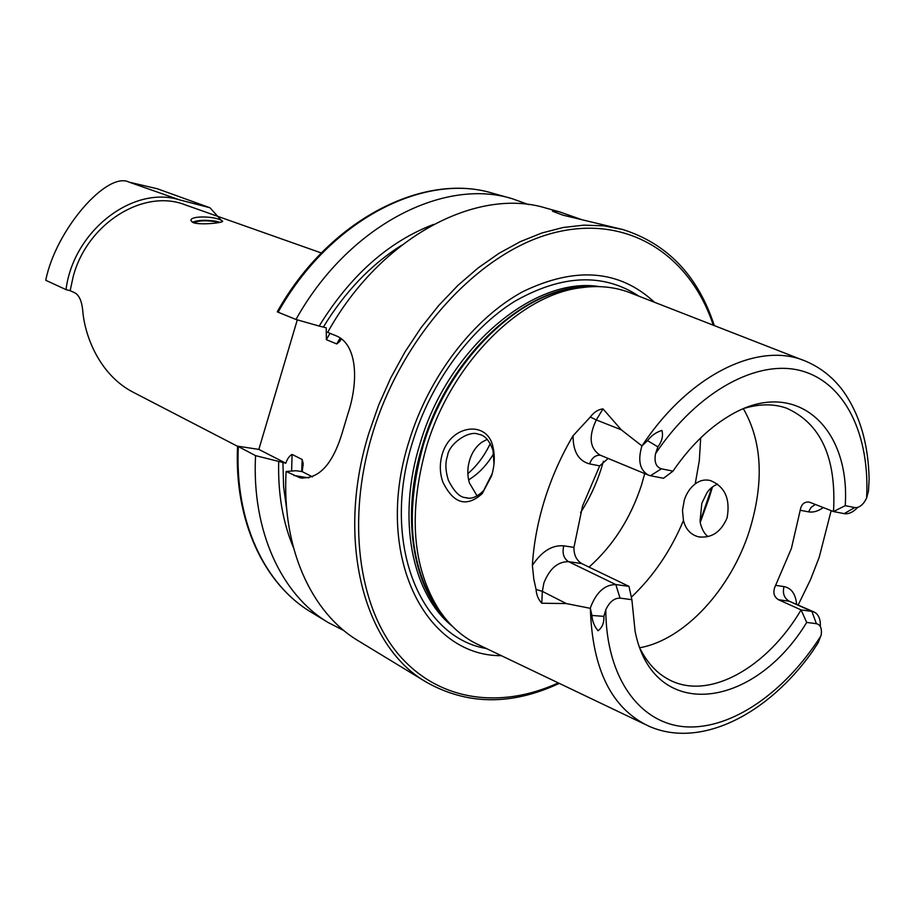<?xml version="1.0" encoding="UTF-8"?>
<svg xmlns="http://www.w3.org/2000/svg" width="915" height="915" viewBox="0 0 915 915"><rect width="100%" height="100%" fill="white"/><g stroke="black" fill="none" stroke-linecap="round" stroke-linejoin="round"><path stroke-width="1.37" d="M442.86 482.056C439.715 473.066 439.509 463.791 442.231 454.24C450.729 424.549 487.855 419.665 493.048 447.401L493.151 447.79C495.049 456.734 494.512 466.124 491.549 475.972L482.182 493.654C466.581 507.642 453.474 503.776 442.86 482.056M493.997 463.848L493.025 450.432C489.411 440.378 484.573 434.991 478.511 434.282C468.926 429.753 448.705 444.015 447.515 455.853C445.113 462.635 445.399 470.756 448.361 480.226C454.16 491.687 459.913 497.486 465.609 497.623C471.076 499.441 477.092 497.085 483.646 490.566L492.27 473.478M708.164 536.579C705.099 534.703 702.606 530.654 700.65 524.444L700.044 521.23L701.839 503.261L706.929 492.83C709.468 488.907 713.025 486.014 717.6 484.138M193.42 222.722C201.186 225.307 224.564 222.677 222.562 221.11L220.092 219.749C212.257 216.089 189.268 215.666 191.052 220.847L193.42 222.722M714.318 325.603C697.996 275.781 667.515 243.767 622.886 229.551L562.897 215.151L552.546 211.228C551.779 210.256 554.227 210.507 559.9 211.983L581.711 219.634M532.381 565.39C541.657 551.402 552.111 544.883 563.766 545.832C562.027 553.175 563.629 558.447 568.547 561.661L615.806 584.571C604.929 584.616 596.591 592.005 590.781 606.748L590.312 608.326L566.293 603.568L541.772 603.225C538.329 599.542 536.43 594.956 536.087 589.466L533.822 579.241L532.381 565.39C533.674 543.75 537.791 521.767 544.745 499.418C551.779 477.081 561.227 455.853 573.065 435.734L590.301 417.034L596.306 419.939L602.985 408.879C598.158 409.463 593.927 412.185 590.301 417.034M642.136 445.719C689.384 373.915 759.736 340.632 805.989 361.356C820.549 367.556 832.81 377.255 842.761 390.442C859.654 414.095 868.449 443.718 869.124 479.334L868.484 490.989L866.596 498.126C870.039 435.506 845.7 383.351 801.906 370.952C758.238 358.589 697.836 390.682 655.563 453.588L657.874 446.875C662.025 441.339 663.364 435.86 661.911 430.427C656.078 432.235 651.286 435.643 647.523 440.641L641.93 445.902L621.262 429.787L602.985 408.879M628.971 586.366L615.806 584.571L620.061 598.124C614.182 598.067 609.424 601.956 605.787 609.813L603.877 616.355C604.209 622.703 602.276 627.518 598.078 630.767C594.315 626.306 592.268 621.205 591.936 615.452L590.381 608.589C592.199 669.014 611.426 708.084 648.06 725.812C699.803 749.545 767.616 714.638 812.234 651.812L818.204 642.685L821.258 634.678C822.002 628.308 820.378 624.648 816.374 623.687L806.698 622.429C753.857 709.651 653.104 723.125 635.09 631.236L631.876 599.668L628.971 586.366L581.666 563.56C576.359 560.174 573.797 554.787 573.957 547.387L582.558 505.995L599.691 465.884L608.132 458.438M816.374 623.687L811.891 611.403L814.167 612.043C818.559 614.308 820.618 619.146 820.343 626.569M487.215 439.349L482.022 442.105C476.223 446.257 472.106 452.216 469.681 459.993C467.302 467.759 467.21 475.411 469.406 482.937L477.115 495.964M684.306 499.99C686.639 493.082 690.276 487.718 695.228 483.898C699.849 480.421 704.836 479.277 710.189 480.489C724.863 486.368 730.502 498.824 727.093 517.867C720.951 532.187 711.401 538.489 698.454 536.808C690.676 534.726 685.678 529.293 683.459 520.509L682.487 510.387L684.306 499.99M580.59 512.606C589.42 498.835 596.328 484.104 601.315 468.4L603.408 461.286M589.043 567.117C613.073 545.672 630.538 518.405 641.415 485.293L644.732 473.581M639.871 647.729C684.626 639.734 730.913 589.123 749.408 530.792C764.254 482.422 762.252 441.762 743.415 408.776M802.958 360.178L631.979 293.486C615.921 286.875 598.353 285.034 579.275 287.939C518.462 296.128 450.706 364.582 426.333 447.241C407.976 513.544 412.345 567.998 439.463 610.602C450.386 626.512 463.745 638.064 479.551 645.258L645.121 724.406M654.477 302.27C619.501 269.845 575.752 266.242 523.231 291.45C473.936 317.905 428.941 376.122 409.074 441.167C373.114 553.644 424.308 656.341 501.34 655.678M297.306 319.85L258.842 449.402L237.58 446.165L255.56 455.636L285.812 463.219C287.287 458.838 289.369 455.91 292.079 454.423L302.167 459.502L303.151 463.322L302.247 471.625L295.968 470.733L286.109 471.465L299.788 477.699C318.889 479.837 333.289 463.997 342.988 430.199L347.803 414.198C359.263 379.862 356.816 343.422 335.622 335.611L327.662 332.374C380.503 237.054 476.909 186.683 546.072 208.128L559.9 211.983M286.109 471.465C281.683 548.36 311.603 613.164 358.52 640.946L426.687 682.35C467.565 705.19 511.771 705.534 559.294 683.379M815.414 504.44L811.239 507.185L808.528 511.851L800.213 510.25C801.277 504.222 804.319 501.523 809.34 502.129L833.496 511.554C836.562 457.9 820.869 423.416 786.431 408.124C773.873 403.778 760.079 403.767 745.062 408.113M800.213 510.25L791.395 548.474L775.611 585.348C772.592 591.742 773.541 596.534 778.459 599.714L801.082 609.916L806.698 622.429M798.223 604.884L810.518 579.653L819.222 557.224L831.163 510.639M237.568 446.314L132.778 392.02C99.929 374.887 84.763 336.617 82.75 310.665C81.87 301.515 79.353 295.625 75.202 293.006L70.146 290.684L73.177 276.639C87.165 223.271 143.644 188.399 185.105 204.811L321.348 252.975M221.133 220.149L209.993 207.762L179.557 199.87L129.141 182.154L157.369 188.787L209.993 207.762M129.141 182.154C107.398 170.865 55.815 229.516 45.75 280.287L66.006 289.62C73.417 230.763 133.11 185.116 179.557 199.87M66.006 289.62L70.146 290.684M661.351 468.8L672.994 471.134L663.512 478.282L650.508 475.731L661.351 468.8C655.975 467.005 654.042 461.926 655.563 453.588M866.596 498.126L864.32 502.083C861.198 506.189 858.007 508.019 854.747 507.573L845.231 505.663C850.595 425.83 794.106 375.482 728.111 416.565C707.81 428.918 689.441 447.103 672.994 471.134M620.061 598.124L631.876 599.668M640.511 649.387C647.614 663.306 657.05 673.371 668.808 679.559C708.404 701.05 766.873 668.03 801.082 609.916L811.891 611.403L789.268 601.235L814.167 612.043M854.747 507.573L844.156 513.635L833.496 511.554L845.231 505.663M255.56 455.636C251.579 531.043 281.546 594.887 328.256 622.566L344.029 630.652M278.686 461.846C277.908 493.837 282.838 522.465 293.486 547.742M278.114 312.209L277.279 311.775C328.394 220.229 423.153 171.86 492.705 193.248C423.988 172.031 329.354 220.286 278.114 312.209L295.968 319.472C347.791 226.325 443.077 177.316 511.965 198.624L528.653 204.594M433.584 224.415C388.475 241.651 350.331 275.529 319.163 326.072L295.968 319.472M341.306 338.836L339.865 341.329L336.766 343.96L326.358 339.671L326.243 327.799L319.163 326.072M468.606 479.895C478.591 473.787 486.952 465.037 493.677 453.657M467.84 473.684C477.173 465.598 484.653 455.533 490.28 443.489M258.842 449.402L285.812 463.219M302.247 471.625L312.45 476.864M844.156 513.635C848.605 514.333 853.135 512.24 857.721 507.368M650.508 475.731L648.358 475.091C639.768 470.093 637.618 460.371 641.93 445.902M192.425 222.288C197.732 220.058 205.658 219.714 216.214 221.247L220.103 222.379M194.174 222.974C197.606 220.675 204.468 220.206 214.785 221.579L218.365 222.688M581.666 563.56L568.547 561.661C557.727 561.593 549.503 568.73 543.865 583.061L542.343 591.353L541.772 603.225M536.087 589.466L542.343 591.353L566.293 603.568M695.228 483.898L699.3 460.703L700.696 437.885M587.796 286.91L574.357 288.214C514.184 296.311 447.263 363.861 423.222 445.445C405.105 510.89 409.463 564.692 436.295 606.828L444.541 617.511M590.244 286.75C526.651 284.645 448.762 355.317 422.536 445.102C401.102 513.818 411.91 584.044 446.085 619.421M599.611 286.624C534.36 275.735 447.812 347.963 419.974 443.935C396.63 518.462 411.841 593.995 452.41 626.329M639.059 296.254C603.477 272.773 562.039 274.454 514.756 301.298C470.253 328.862 430.816 382.539 412.699 441.728C380.743 542.092 419.653 637.435 486.403 648.529M622.886 229.551L603.877 225.856L583.873 225.147L563.114 227.503L541.874 232.993L520.429 241.594L499.098 253.261L478.179 267.889L457.992 285.32L438.857 305.335L421.083 327.662L404.956 351.989L390.739 377.941L378.65 405.116L368.882 433.115C335.348 540.674 364.124 646.813 426.687 682.35M713.288 325.202C690.139 254.999 627.77 213.721 553.438 232.925C479.334 251.865 402.143 335.107 372.336 434.202C346.51 519.72 358.291 605.959 397.842 653.585C437.622 701.187 500.15 709.628 558.287 682.899M700.089 521.561L711.836 487.455M605.787 609.813C606.016 678.45 640.34 724.211 686.17 726.853C732.172 729.449 785.219 692.003 821.064 635.696M238.335 446.714C234.606 521.275 264.584 584.571 311.169 612.181C264.046 584.228 233.92 520.601 237.58 446.165M282.918 462.567L283.604 486.849L286.795 509.987M401.468 245.346C370.952 264.629 344.909 291.851 323.35 327.044M330.006 333.323L326.358 339.671M292.079 454.423L291.622 471.053M302.167 459.502L301.698 471.625M340.163 338.024L336.766 343.96M631.316 597.198C653.39 576.324 670.775 550.761 683.459 520.509M293.784 475.434L308.79 477.916M778.459 599.714L789.268 601.235C784.155 598.193 782.394 593.309 784.006 586.595C791.406 588.105 795.604 593.949 796.599 604.152M784.006 586.595L775.611 585.348M808.528 511.851C813.218 512.663 818.136 511.233 823.271 507.528M591.936 615.452L603.877 616.355M599.691 465.884L589.58 463.905C578.532 460.92 573.03 451.53 573.065 435.734M563.766 545.832L573.957 547.387M589.58 463.905C591.845 457.889 595.425 454.984 600.32 455.213M648.358 475.091L599.874 455.018C589.603 448.098 588.414 436.398 596.306 419.939L621.262 429.787M647.523 440.641L657.874 446.875M493.025 450.432L493.048 447.401M444.621 617.614L439.463 610.602M587.922 286.898L579.275 287.939M700.238 522.442L709.079 498.08M311.169 612.181L328.256 622.566M492.705 193.248L511.965 198.624M303.014 466.135L303.14 463.322M709.102 498.035L712.465 486.952M299.788 477.699L302.876 478.213M700.501 537.151L698.454 536.808M467.599 497.966L465.609 497.623M482.182 493.643L483.623 490.554"/></g></svg>

